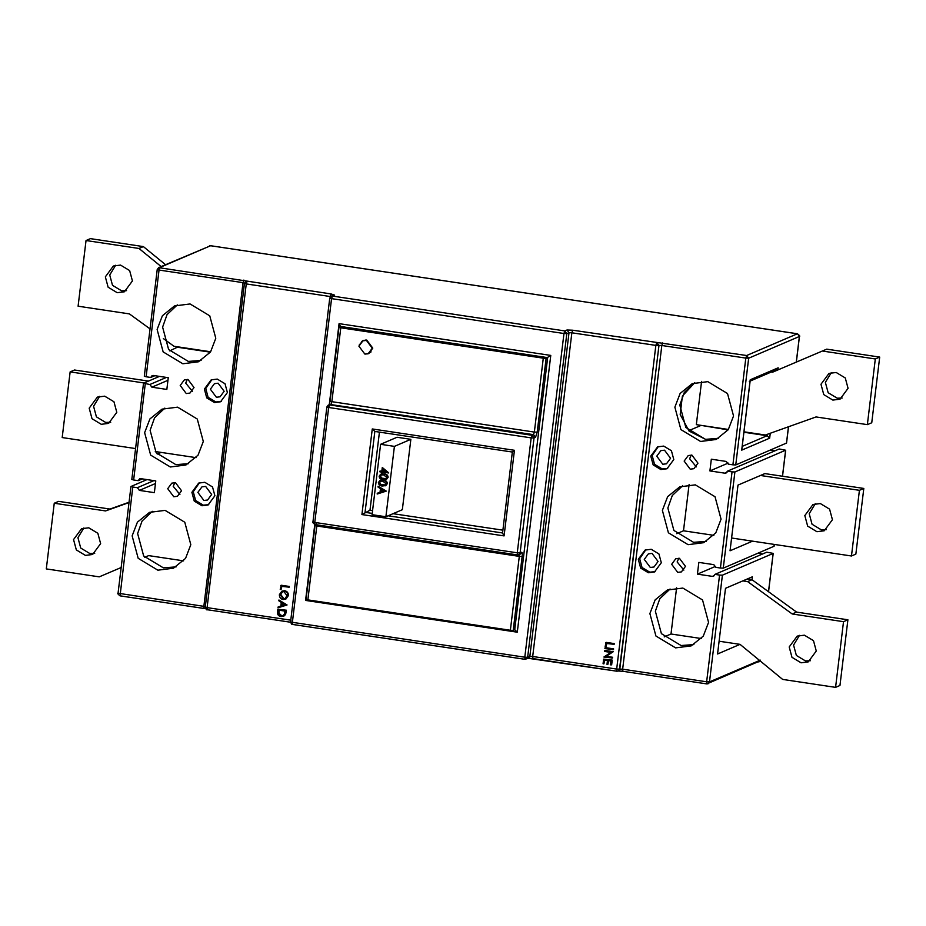 <?xml version="1.0" encoding="UTF-8"?>
<svg xmlns="http://www.w3.org/2000/svg" width="926" height="926" viewBox="0 0 926 926"><rect width="100%" height="100%" fill="white"/><g stroke="black" fill="none" stroke-linecap="round" stroke-linejoin="round"><path stroke-width="1.39" d="M117.208 292.697L108.122 287.21L105.344 276.862L113.366 266.005L120.554 265.091L129.64 270.566L132.43 280.925L124.408 291.783L117.208 292.697M126.515 290.637L121.595 290.81L112.509 285.335L109.731 274.976L115.646 265.264M88.757 527.797L81.569 528.711L73.548 539.569L76.337 549.917L85.423 555.403L92.612 554.489L100.633 543.631L97.843 533.272L88.757 527.797M83.849 527.97L77.934 537.682L80.724 548.042L89.81 553.516L94.718 553.343M801.059 662.796L791.973 657.31L789.195 646.961L797.205 636.104L804.405 635.19L813.491 640.665L816.269 651.024L808.248 661.882L801.059 662.796M810.354 660.736L805.446 660.909L796.36 655.434L793.57 645.075L799.485 635.363M836.19 372.483L829.002 373.398L820.98 384.255L823.77 394.603L832.856 400.09L840.044 399.175L848.066 388.318L845.276 377.958L836.19 372.483M831.282 372.657L825.367 382.369L828.157 392.728L837.243 398.203L842.151 398.03M101.281 424.316L92.021 418.726L89.185 408.169L97.357 397.104L104.684 396.166L113.956 401.757L116.792 412.313L108.62 423.379L101.281 424.316M110.726 422.244L105.668 422.441L96.408 416.85L93.572 406.294L99.638 396.363M820.332 503.559L812.993 504.496L804.821 515.562L807.657 526.118L816.929 531.709L824.256 530.772L832.428 519.706L829.592 509.15L820.332 503.559M815.274 503.756L809.208 513.687L812.044 524.243L821.316 529.834L826.362 529.637M364.775 353.998L368.316 353.547L372.264 348.199L366.418 340.398L362.876 340.849L358.918 346.197L364.775 353.998M368.316 353.547L371.106 351.88M365.018 354.114L368.687 353.651L372.773 348.118L366.719 340.039L363.05 340.513L359.138 345.12M363.328 340.398L361.73 341.486M173.775 496.753L167.722 488.673L171.808 483.14L175.477 482.678L181.531 490.745L177.445 496.278L173.775 496.753M179.91 494.461L173.208 486.324L174.829 482.608M187.966 379.463L184.297 379.938L180.211 385.471L186.265 393.538L189.934 393.075L194.02 387.543L187.966 379.463M187.318 379.405L185.698 383.121L192.4 391.258M690.206 469.169L684.152 461.09L688.238 455.557L691.907 455.094L697.961 463.162L693.875 468.695L690.206 469.169M696.34 466.878L689.638 458.74L691.259 455.025M679.418 558.297L675.748 558.76L671.663 564.293L677.716 572.372L681.386 571.909L685.471 566.365L679.418 558.297M678.77 558.228L677.149 561.955L683.851 570.092M662.808 464.262L656.754 456.182L660.851 450.649L664.509 450.186L670.563 458.254L666.477 463.799L662.808 464.262M660.875 469.54L653.154 464.887L650.781 456.09L657.599 446.864L663.71 446.089L671.431 450.742L673.792 459.539L666.986 468.764L660.875 469.54M667.658 468.44L662.24 468.95L654.52 464.296L652.159 455.499L658.293 446.587M218.108 383.202L214.438 383.665L210.352 389.198L216.395 397.266L220.064 396.803L224.15 391.27L218.108 383.202M217.297 379.093L211.186 379.868L204.38 389.094L206.741 397.891L214.462 402.544L220.573 401.768L227.391 392.543L225.018 383.746L217.297 379.093M211.88 379.602L205.746 388.503L208.107 397.3L215.827 401.965L221.245 401.456M203.905 500.48L197.863 492.4L201.949 486.868L205.618 486.405L211.66 494.472L207.574 500.005L203.905 500.48M201.972 505.758L194.252 501.093L191.89 492.296L198.696 483.083L204.808 482.296L212.529 486.96L214.901 495.757L208.084 504.983L201.972 505.758M208.755 504.658L203.338 505.168L195.618 500.515L193.256 491.718L199.391 482.805M652.02 553.389L648.362 553.864L644.276 559.397L650.318 567.464L653.987 567.001L658.073 561.469L652.02 553.389M651.221 549.292L645.109 550.067L638.292 559.292L640.665 568.089L648.385 572.743L654.497 571.967L661.303 562.742L658.942 553.945L651.221 549.292M645.804 549.801L639.669 558.702L642.031 567.499L649.751 572.164L655.168 571.655M700.588 441.47L680.899 429.595L674.869 407.162L680.135 393.434L692.243 383.642L707.823 381.651L727.512 393.527L733.542 415.959L728.264 429.687L716.168 439.48L700.588 441.47M190.073 303.959L174.493 305.939L162.397 315.743L157.119 329.459L163.15 351.903L182.839 363.768L198.419 361.788L210.526 351.996L215.793 338.268L209.762 315.835L190.073 303.959M177.306 304.909L167.05 314.62L162.606 327.11L168.636 349.553L188.325 361.418L201.104 360.469M170.349 466.982L150.66 455.106L144.63 432.673L149.908 418.946L162.004 409.153L177.584 407.162L197.273 419.038L203.303 441.47L198.037 455.198L185.929 464.991L170.349 466.982M188.615 463.671L175.836 464.632L156.147 452.756L150.116 430.324L154.561 417.834L164.816 408.123M157.86 570.184L138.171 558.309L132.14 535.876L137.418 522.148L149.514 512.356L165.094 510.376L184.783 522.241L190.814 544.685L185.547 558.401L173.44 568.205L157.86 570.184M176.125 566.886L163.346 567.835L143.657 555.959L137.627 533.526L142.072 521.037L152.327 511.326M682.844 588.068L667.264 590.047L655.157 599.851L649.89 613.568L655.921 636.012L675.61 647.876L691.19 645.897L703.285 636.104L708.564 622.376L702.533 599.944L682.844 588.068M670.065 589.017L659.81 598.728L655.365 611.218L661.407 633.662L681.085 645.526L693.863 644.577M695.333 484.865L679.753 486.845L667.646 496.637L662.379 510.365L668.41 532.797L688.099 544.673L703.679 542.694L715.775 532.89L721.053 519.173L715.022 496.73L695.333 484.865M682.555 485.814L672.299 495.526L667.854 508.015L673.897 530.448L693.574 542.323L706.353 541.374M150.035 328.88L129.409 313.902L78.097 306.205L86.037 240.529L90.424 238.642L143.368 246.594L165.523 264.674M210.677 351.776L173.984 346.266L163.358 338.557M86.037 240.529L138.981 248.469L161.136 266.561M178.07 346.88L169.701 350.885M146.991 479.599L130.96 486.497L118.053 593.219L203.859 606.345L243.029 282.65L159.041 270.045L146.123 376.766L144.306 376.245L157.223 269.524L158.647 267.626L331.08 293.947L330.246 296.528L246.258 283.923L207.088 607.618L291.077 620.223M144.722 557.302L148.658 555.612L183.603 560.855M847.903 619.795L843.517 621.682L835.576 687.358L839.963 685.471L847.903 619.795L796.591 612.098L752.016 579.734L747.629 581.609L742.826 580.891M747.213 579.016L752.016 579.734L752.363 576.805L725.498 588.311L717.557 653.987L740.036 644.357L719.097 641.22M835.576 687.358L782.632 679.406L740.036 644.357M701.341 638.546L671.003 633.997L676.593 587.813M843.517 621.682L792.205 613.973L747.629 581.609M768.499 591.702L773.129 553.447L722.407 575.173L709.49 681.906L760.211 660.18M664.208 636.903L671.003 633.997M700.415 425.265L728.137 429.872M743.925 432.245L767.098 435.718L767.26 434.34M701.572 381.396L696.329 424.652L728.426 429.467M700.369 425.705L688.701 430.706M196.092 457.652L161.147 452.409L157.212 454.087M760.466 475.478L737.987 485.108L730.047 550.785L752.525 541.154L851.469 555.994L855.856 554.118L863.808 488.442L764.853 473.591L760.466 475.478L859.421 490.317L863.808 488.442M676.698 533.7L683.492 530.795L713.83 535.344M731.586 538.006L752.525 541.154M689.083 484.599L683.492 530.795M775.131 450.742L770.501 450.048M773.997 546.282L723.264 568.147L720.416 568.032L732.049 471.866L727.442 471.172L726.088 473.012L724.861 473.174L709.906 470.929L711.33 459.203L726.285 461.449L728.299 464.134L732.906 464.829L745.812 358.096L661.824 345.491L622.654 669.185L706.642 681.791L719.56 575.069L714.953 574.375L766.774 552.185L773.198 553.389L768.557 591.737M758.012 553.25L762.642 553.945M782.47 476.242L785.618 450.244L779.264 448.971L727.442 471.172M154.85 375.69L150.73 377.461L146.123 376.766M150.73 377.461L152.084 375.62L153.311 375.458L168.266 377.704L166.842 389.429L151.887 387.184L149.873 384.498L166.391 377.426M159.48 376.384L143.518 383.225L149.873 384.498M145.266 383.804L133.633 479.981L138.24 480.663L139.594 478.823L140.821 478.673L155.776 480.907L154.364 492.644L139.398 490.398L137.384 487.701L132.777 487.018L120.056 595.858C117.938 594.191 117.266 593.311 118.053 593.219M142.361 478.904L138.24 480.663M133.633 479.981L131.816 479.46L143.518 383.225M131.029 486.428L132.777 487.018M137.384 487.701L153.901 480.629M714.953 574.375L713.599 576.227L712.372 576.377L714.548 575.44M720.416 568.032L715.81 567.337L713.796 564.652L698.841 562.406L697.417 574.132L712.372 576.377M782.528 476.242L785.688 450.186L734.897 471.971L723.264 568.147M732.049 471.866L734.897 471.971M786.487 443.079L735.753 464.933L732.906 464.829M277.823 609.262L286.423 610.234L285.613 614.459L283.877 616.103L280.937 616.589C278.356 616.045 277.221 614.447 277.511 611.808L277.823 609.262L285.879 610.465L285.069 614.69L283.333 616.334M278.946 600.002L287.06 604.967L277.997 607.792L278.101 606.993L280.821 606.16L281.272 602.444L278.842 600.8L278.946 600.002L286.516 605.21M278.101 606.993L281.377 605.928M281.909 591.17L284.652 590.684C287.21 591.286 288.461 592.929 288.403 595.58L285.902 599.053L283.101 599.55C280.543 598.925 279.305 597.282 279.386 594.619L281.909 591.17L284.108 590.915C286.666 591.529 287.917 593.161 287.859 595.823L285.347 599.296M281.053 589.492L280.231 589.364L281.249 585.244L289.306 586.447L289.213 587.188L281.435 586.332L281.053 589.492L281.99 586.1M378.121 486.243L386.258 491.116L377.183 494.033L377.276 493.234L380.007 492.412L380.459 488.685L378.028 487.053L378.121 486.243L385.691 491.451M377.276 493.234L380.551 492.169M379.845 480.594L383.468 480.2C385.783 480.293 387.091 481.427 387.381 483.58L385.829 485.583L382.241 486.011C379.926 485.872 378.63 484.715 378.364 482.539L379.845 480.594L382.924 480.432C385.239 480.536 386.536 481.659 386.825 483.812L385.285 485.814M380.609 474.286L384.232 473.88C386.547 473.985 387.855 475.107 388.144 477.26L386.593 479.263L383.017 479.691C380.69 479.552 379.394 478.395 379.128 476.23L380.609 474.286L383.688 474.112C386.003 474.216 387.3 475.339 387.589 477.492L386.049 479.494M382.288 467.48L388.677 472.827L382.554 472.225L382.438 473.174L381.605 473.059L381.72 472.11L379.868 471.832L379.961 471.091L381.813 471.369L382.288 467.48L388.121 473.07M383.098 471.994L382.438 473.174M379.961 471.091L382.357 471.137M372.078 514.682L385.887 516.754L394.407 446.378L380.598 444.306L372.078 514.682M379.44 432.118L369.983 510.214L372.576 510.608M393.052 513.687L502.899 530.17M385.887 516.754L402.335 509.705L410.855 439.329L397.046 437.257L380.598 444.306M307.86 599.886L510.365 630.27L519.301 556.387L316.808 525.991L307.86 599.886L306.043 599.365L315.141 524.567M607.815 664.474L606.993 664.359L607.468 660.458L604.365 659.995L603.891 663.884L603.069 663.768L603.625 659.138L612.225 660.111L611.669 664.741L610.292 664.845L610.766 660.956L608.289 660.585L607.815 664.474L608.833 660.342M604.909 659.763L603.891 663.884M605.199 650.48L613.255 651.684L606.241 656.314L612.572 657.263L612.48 658.004L603.879 657.032L610.882 652.402L604.562 651.453L605.199 650.48M605.535 647.633L613.591 648.848L613.51 649.577L604.898 648.605L605.535 647.633M605.986 646.626L605.153 646.498L606.171 642.378L614.227 643.582L614.146 644.322L606.368 643.466L605.986 646.626L606.912 643.234M519.035 554.269L519.301 556.387L522.148 556.491L513.212 630.386L510.365 630.27M513.212 630.386L514.717 629.738L547.648 357.644L340.618 326.45M543.284 358.177L340.791 327.792L331.855 401.676L534.348 432.072L543.284 358.177L546.132 358.293L550.773 355.41L517.287 632.192L514.81 629.726M340.791 327.792L338.974 327.272L330.038 401.155L331.855 401.676L331.022 404.257L329.506 404.905L532.01 435.289L533.515 434.653L329.795 404.419L326.924 406.908L328.672 407.486L314.771 522.426L517.264 552.81L531.177 437.871L328.672 407.486L329.506 404.905L328.29 405.056L326.924 406.908M339.043 327.214L340.548 326.565L339.078 323.637L550.773 355.41M369.983 510.214L361.916 514.567L372.275 428.958L514.439 450.291L512.402 452.05L374.752 431.423L512.402 452.05M394.407 446.378L410.855 439.329M210.387 352.181L178.024 347.319M382.635 471.496L386.142 472.017L382.936 469.042L382.635 471.496L386.686 471.785M383.48 468.811L383.19 471.265M383.595 474.853L381.049 474.957L379.949 476.369L381.118 478.348L385.667 478.8L386.767 477.399L383.595 474.853M381.35 474.853L380.493 476.138L381.662 478.105L385.922 478.673M382.832 481.173L380.285 481.277L379.185 482.689L380.355 484.657L384.903 485.108L386.003 483.708L382.832 481.173M380.586 481.173L379.729 482.458L380.899 484.425L385.158 484.981M384.128 491.162L381.234 489.206L380.875 492.146L384.128 491.162M380.875 492.146L384.672 490.919M381.778 488.974L381.431 491.914M605.627 642.609L614.227 643.582M613.683 643.813L613.591 644.554M604.991 647.876L613.591 648.848M613.047 649.08L612.954 649.82M604.643 650.712L612.699 651.927L605.685 656.546L612.572 657.263M612.028 657.495L611.936 658.236M603.625 659.138L612.225 660.111M611.681 660.342L611.125 664.972M280.705 585.475L289.306 586.447M288.75 586.679L288.669 587.42M287.025 595.731L284.016 591.656L282.28 591.853L280.219 594.712L283.194 598.821L284.965 598.601L287.025 595.731M283.194 598.821L285.231 598.474M282.557 591.749L280.763 594.469L283.738 598.578M284.953 604.909L282.06 602.965L281.701 605.893L284.953 604.909M281.701 605.893L285.497 604.678M282.604 602.733L282.245 605.662M278.564 610.118L278.367 613.44L281.018 615.848L282.87 615.663L284.363 614.146L284.965 611.079L278.564 610.118M279.108 609.887L278.911 613.209L281.573 615.616L283.148 615.524M719.56 575.069L722.407 575.173M715.705 566.295L697.417 574.132M728.195 463.093L709.906 470.929M367.066 353.94L368.953 353.524M366.013 339.969L362.876 340.849M750.106 380.644L750.21 379.787L778.176 367.807L776.347 369.856L749.319 381.431M770.258 433.264L769.668 438.172L767.098 435.718L742.212 446.378M741.83 449.029L750.21 379.787M851.469 555.994L859.421 490.317M135.555 448.566L62.192 437.558L70.144 371.882L74.531 370.006L148.484 381.095M70.144 371.882L144.097 382.982M161.147 452.409L155.267 451.529M879.7 357.089L875.313 358.964L867.361 424.64L871.748 422.765L879.7 357.089L826.756 349.148L776.937 370.331L775.05 370.041M776.937 370.331L772.55 372.206L770.663 371.916M743.972 431.805L765.362 435.012L816.049 416.943L867.361 424.64M875.313 358.964L822.369 351.023L772.55 372.206M826.756 349.148L822.369 351.023M796.591 612.098L792.205 613.973M121.156 567.534L99.244 576.852L46.3 568.911L54.252 503.235L58.639 501.36L109.951 509.057L129.061 502.239M54.252 503.235L105.564 510.932L129.015 502.575M109.951 509.057L105.564 510.932M143.368 246.594L138.981 248.469M372.229 513.409L365.052 512.333L374.845 431.412L372.275 428.958M514.439 450.291L504.08 535.899L502.54 533.098L512.344 452.062M306.587 599.631L305.58 600.418L314.771 524.51M694.766 382.693L682.381 396.039L680.193 414.501L689.06 431.065L705.589 439.341L718.588 438.311L705.519 439.352L685.83 427.476L679.8 405.044L684.326 392.427L694.755 382.693M773.986 546.409L774.229 544.407M778.176 367.807L777.921 369.914M769.668 438.172L741.703 450.152M796.291 362.101L799.381 336.485L748.671 358.212L735.753 464.933M786.475 443.207L788.454 426.782M291.343 622.33L207.355 609.736L207.088 607.618L205.271 607.097L244.441 283.402L245.865 281.504L247.092 281.342L246.258 283.923L244.441 283.402M292.581 624.448L524.996 659.324L529.846 656.372L569.015 332.677L566.816 333.615L527.646 657.31L524.799 657.205L525.065 659.312L292.651 624.437L292.385 622.318L524.799 657.205L563.969 333.51L331.566 298.635L292.385 622.318L290.579 621.797C291.354 624.101 292.026 624.981 292.581 624.448L292.651 624.437M528.225 658.293L616.878 671.211L616.681 669.081L619.807 669.081L658.976 345.386L619.529 669.197L618.174 671.037L616.947 671.2L532.959 658.594L532.693 656.476L616.681 669.081L655.851 345.398L571.863 332.793L532.693 656.476L529.846 656.372L528.48 658.212L532.82 658.571M622.781 671.281L618.383 670.933M622.92 671.304L706.839 683.909L708.135 683.747L709.49 681.906L706.642 681.791L706.908 683.909L622.92 671.304L622.654 669.185L619.807 669.081L618.302 670.98M205.665 608.729L120.137 595.846M572.696 330.212L567.001 329.992L569.015 332.677L571.863 332.793L572.696 330.212L746.645 355.515L797.367 333.788L210.596 245.737L159.874 267.464L159.041 270.045L157.223 269.524M331.08 293.947L334.587 295.116L332.388 296.054L564.802 330.929L567.001 329.992M517.287 632.192L305.58 600.418M329.297 404.5L339.078 323.637M522.148 556.491C522.426 553.69 522.252 552.29 521.627 552.278L520.262 554.118L517.53 554.917L314.967 524.544C312.838 522.866 312.166 521.986 312.953 521.905L314.771 522.426L315.037 524.533M546.132 358.293L537.196 432.176L535.529 437.338L534.024 437.986L520.111 552.915L521.627 552.278M504.08 535.899L361.916 514.567M388.11 515.794L502.552 532.971M724.861 473.174L727.037 472.237M167.953 380.308L151.887 387.184M155.464 483.511L139.398 490.398M205.607 606.924L203.859 606.345L204.056 608.463L120.056 595.858M706.839 683.909L759.991 660.921M244.777 283.229L243.029 282.65L243.862 280.069M157.281 269.466L158.647 267.626L210.665 245.726L797.436 333.777L799.404 336.346M745.812 358.096L748.671 358.212L746.645 355.515L745.812 358.096M662.657 342.921L661.824 345.491L658.976 345.386L656.962 342.689M210.723 245.76L209.369 245.888M797.506 333.811L797.436 333.777C799.566 335.455 800.238 336.335 799.451 336.427L796.348 362.078M537.196 432.176L534.348 432.072L533.515 434.653L535.529 437.338M534.024 437.986L532.01 435.289L531.177 437.871L534.024 437.986M517.46 554.929L518.757 554.767L520.111 552.915L517.264 552.81L517.46 554.929L314.967 524.544M315.048 525.412L316.808 525.991L316.542 523.885M334.587 295.116L331.172 296.204L329.806 298.056L331.566 298.635L332.388 296.054L331.172 296.204L329.806 298.056M291.273 622.341L207.355 609.736M564.802 330.929L563.969 333.51L566.816 333.615L564.802 330.929M524.996 659.324L528.48 658.212M655.851 345.398L656.684 342.817L658.699 345.502L655.851 345.398M244.51 283.344L245.865 281.504L247.369 281.226M760.281 660.122L758.857 662.021M786.533 443.149L788.524 426.759M774.043 546.352L774.286 544.419M750.222 380.239L741.819 449.585M330.038 401.155L329.1 404.94M326.866 406.965L312.953 521.905M314.99 525.47L315.071 524.556M329.749 298.114L290.579 621.797M207.285 609.736C206.938 610.419 206.266 609.539 205.271 607.097M205.688 608.764L204.056 608.463M616.878 671.211L618.441 670.922M622.851 671.315L618.198 671.003"/></g></svg>
